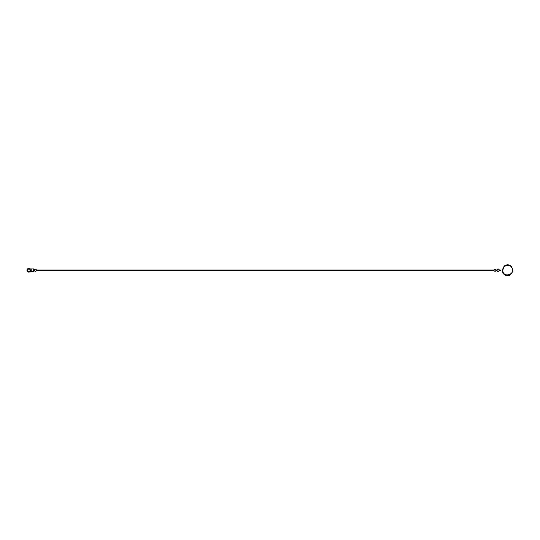 <?xml version="1.0" encoding="UTF-8"?>
<svg xmlns="http://www.w3.org/2000/svg" width="540" height="540" viewBox="0 0 540 540"><rect width="100%" height="100%" fill="white"/><g stroke="black" fill="none" stroke-linecap="round" stroke-linejoin="round"><path stroke-width="0.81" d="M497.05 270.425L497.05 270.047L497.05 270.425A1.06 1.06 0 0 0 499.055 270.675L499.055 270.675A1.06 1.06 0 0 1 497.435 271.073A1.06 1.06 0 0 1 497.435 269.406A1.06 1.06 0 0 1 499.055 269.798L499.055 269.798A0.648 0.648 0 0 0 499.642 270.175L500.31 270.175M500.31 270.297L499.642 270.297A0.648 0.648 0 0 0 499.055 270.675M496.874 270.02L496.112 270.02L496.112 270.452L495.065 269.176A1.067 1.067 0 0 0 494.026 270.02L494.026 270.452L494.026 270.02L36.443 270.02A1.067 1.067 0 0 0 34.364 270.02L35.404 269.176M495.065 271.303L496.112 270.452A1.067 1.067 0 0 1 494.026 270.452L36.443 270.452A1.067 1.067 0 0 1 35.404 271.303L33.615 270.452L33.615 270.02L33.615 271.519L30.476 271.519A0.472 0.472 0 0 0 30.159 271.64A1.89 1.89 0 0 1 27.533 271.553A1.89 1.89 0 0 1 27.533 268.927A1.89 1.89 0 0 1 30.159 268.832A0.472 0.472 0 0 0 30.476 268.954A0.472 0.472 0 0 1 30.159 268.832M500.31 270L499.649 270A0.472 0.472 0 0 1 499.217 269.723A1.235 1.235 0 0 0 497.327 269.264A1.235 1.235 0 0 0 497.327 271.215A1.235 1.235 0 0 0 499.217 270.749A0.472 0.472 0 0 1 499.649 270.473L500.31 270.473M34.364 270.02L33.615 270.02L33.615 268.954L31.253 268.954L31.253 271.519M30.476 268.954L31.253 268.954M27.709 270.236A1.181 1.181 0 0 1 29.484 269.217A1.181 1.181 0 0 1 29.484 271.262A1.181 1.181 0 0 1 27.709 270.236M30.82 268.954L30.82 271.519M499.082 270.621A1.067 1.067 0 0 0 499.082 269.851M496.112 270.02A1.067 1.067 0 0 0 495.065 269.176M502.193 270.236L502.193 270.236C501.728 273.308 506.034 277.303 510.401 274.914L513 271.087L511.596 266.517C509.24 264.411 506.763 264.256 504.164 266.051L502.193 270.236C501.728 273.308 506.034 277.303 510.401 274.914L513 271.087L511.596 266.517C509.24 264.411 506.763 264.256 504.164 266.051L502.193 270.236M502.767 270.473C503.186 278.613 516.368 274.172 511.697 267.557C510.833 264.478 502.97 264.445 502.767 270L504.131 266.854L505.535 265.849M496.874 270.452L496.112 270.452M508.876 274.948L509.261 274.826M509.2 265.633L508.687 265.484M507.492 265.37L506.486 265.505M34.364 270.452A1.067 1.067 0 0 0 35.404 271.303"/></g></svg>

